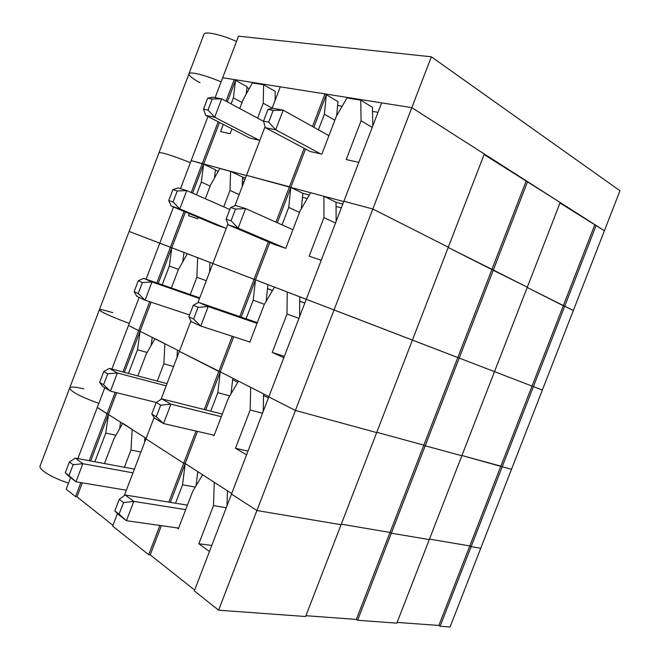 <?xml version="1.0" encoding="UTF-8"?>
<svg xmlns="http://www.w3.org/2000/svg" width="660" height="660" viewBox="0 0 660 660"><rect width="100%" height="100%" fill="white"/><g stroke="black" fill="none" stroke-linecap="round" stroke-linejoin="round"><path stroke-width="0.99" d="M200.071 82.756C192.299 78.499 188.595 75.504 188.958 73.78C189.626 71.189 205.31 75.075 221.108 81.889C205.31 75.075 189.626 71.189 188.958 73.78L188.925 73.879M246.213 94.042L247.079 86.749L234.25 79.555L222.692 77.723L411.815 107.646L604.395 230.752L559.993 202.991M215.119 97.639L238.491 36.184L431.359 56.809L411.815 107.646L381.637 102.869L306.257 299.285L141.743 236.28M173.522 207.009L159.769 243.16L129.121 231.421L158.994 152.732C161.609 152.13 172.07 155.438 190.385 162.665C172.07 155.438 161.609 152.13 158.994 152.732L203.981 34.213C204.889 30.995 220.753 34.419 236.503 41.398M431.359 56.809L619.971 190.765L573.326 310.53L527.191 287.463L563.302 305.737L532.042 386.075L306.257 299.285L194.32 590.923L218.592 610.195L305.613 616.514L341.08 524.716L256.913 510.526L231.478 494.101L256.913 510.526L218.592 610.195M372.809 125.887L372.438 107.332L360.756 100.163L346.954 97.977L336.32 116.35L321.849 154.135L310.134 151.487M372.224 127.396L361.078 120.805L346.211 159.563L358.809 162.368M360.756 100.163L361.078 120.805M336.658 115.764L337.986 101.673L326.304 94.694L324.398 114.205L318.417 129.822M272.036 108.43L280.277 86.831L324.992 93.91L326.304 94.694L313.838 127.273M305.514 149.028L290.821 187.44L246.51 175.329L234.877 205.821M343.761 201.564L290.821 187.44L288.733 207.388L282.051 224.862M249.158 88.753L246.988 87.541M484.102 154.539L560.183 202.496L527.29 287.215L491.865 269.585L457.792 357.522L412.417 340.073L448.297 247.211L372.842 208.997L448.297 247.211L484.316 153.986L411.815 107.646L372.842 208.997L343.868 201.275L372.842 208.997L334.042 309.928L306.257 299.285M275.072 100.485L275.212 91.369L263.612 84.736L252.392 82.954L243.127 99.594L239.72 108.537M527.563 181.64L493.325 270.014L448.189 247.483L491.865 269.585L526.053 181.327M246.411 175.585L191.177 160.586L180.502 188.661M242.492 178.456L244.885 179.594M342.796 204.08L336.022 202.257L323.92 196.267L310.654 192.728L300.185 210.705L285.763 248.341L274.519 244.53M309.301 195.046L302.89 193.322L290.821 187.44L277.307 222.742M245.553 177.853L242.534 177.037L230.587 171.369L219.805 168.49L210.672 184.8L205.351 198.751M334.834 120.227L324.398 114.205M324.992 93.91L312.51 126.53M304.177 148.319L289.459 186.78L246.51 175.329L265.072 126.695M223.286 124.41L220.564 131.579L230.125 133.708L231.965 128.881M242.005 102.523L233.401 97.845L231.099 103.909M227.329 101.879L235.546 80.281L233.401 97.845M272.151 108.141L263.241 103.207L257.557 118.115M207.685 98.175L212.586 97.177L221.669 98.843L212.207 99.016L207.685 98.175L203.511 109.164L205.681 115.351L249.934 138.121L259.867 140.332M263.612 84.736L263.241 103.207M219.491 122.463L203.618 164.167L191.177 160.586L207.941 116.515M234.25 79.555L226.017 101.178M218.179 121.787L191.251 192.547M596.137 225.472L564.729 306.174L563.302 305.737L594.677 225.134M265.345 127.669L263.522 121.135L268.702 122.174L275.69 129.805L265.345 127.669L310.258 151.552M267.993 109.42L272.745 108.256L283.189 110.17L273.199 110.393L267.993 109.42L263.522 121.135M328.911 135.679L283.189 110.17L275.69 129.805L320.669 153.871M203.511 109.164L208.007 110.071L212.207 99.016M263.587 121.349L221.669 98.843L214.673 117.216L208.007 110.071M259.034 140.151L214.673 117.216L205.681 115.351M337.623 105.517L342.144 106.285M372.52 111.392L378.015 112.315M268.702 122.174L273.199 110.393M335.511 223.047L323.961 217.585L309.152 256.187L321.238 260.246M323.92 196.267L323.961 217.585M336.022 202.257L336.146 221.413M269.75 242.5L255.47 279.823L253.209 300.217L246.106 318.772M440.121 626.274L438.867 625.465L469.821 545.935L429.478 539.105L469.821 545.935L471.116 546.653L440.121 626.274L450.07 627L480.736 548.27L471.116 546.653L469.821 545.935L500.874 466.133L461.934 455.515L502.219 466.76L500.874 466.133L532.042 386.075L533.42 386.603L471.116 546.653L480.736 548.27L511.5 469.285L502.219 466.76L511.5 469.285L542.363 390.043L533.42 386.603L542.363 390.043L573.326 310.53L564.729 306.174L533.42 386.603L457.792 357.522L423.844 445.137L376.786 432.3L423.844 445.137L390.027 532.43L341.286 524.18L390.027 532.43L356.326 619.41L305.926 615.706M214.434 178.076L215.474 169.736L203.618 164.167L201.333 182.094L196.474 194.84M218.163 171.41L215.424 170.123M243.986 181.937L242.41 181.45M357.596 620.284L396.841 623.139L429.281 539.599L391.347 533.197L429.281 539.599L461.835 455.763L425.213 445.789L461.835 455.763L527.29 287.215L493.325 270.014L425.213 445.789L423.844 445.137L425.213 445.789L391.347 533.197L390.027 532.43L391.347 533.197L357.596 620.284L356.326 619.41M290.821 187.44L289.459 186.78L275.938 222.131M209.962 262.416L212.858 263.53L209.962 262.433M306.248 299.302L274.502 287.116L264.19 304.689L249.826 342.177L248.3 341.484M267.927 284.658L255.47 279.823L241.213 317.089M227.931 224.012L212.866 263.505L159.769 243.16L146.083 279.163M242.534 177.037L242.278 186.425M302.89 193.322L301.331 208.725M299.524 212.429L288.733 207.388M268.364 241.907L254.067 279.287L212.866 263.505L197.86 302.825M189.313 213.65L188.529 215.713L197.719 218.798L198.248 217.404M210.169 186.103L201.333 182.094M239.167 194.584L229.993 190.393L223.732 206.827M172.92 189.626L178.084 187.927L186.763 190.575L177.243 190.971L172.92 189.626L168.754 200.582L171.196 206.035L216.727 225.175L226.273 228.376M230.587 171.369L229.993 190.393M203.618 164.167L192.596 193.141M185.41 212.008L171.798 247.772L169.364 266.046L162.228 284.798M184.057 211.439L156.849 282.925M228.253 224.854L226.124 219.169L231.074 220.778L238.153 228.129L228.253 224.854L274.989 244.728M230.571 207.504L235.628 205.524L245.619 208.576L235.554 209.047L230.571 207.504L226.124 219.169M292.9 229.713L245.619 208.576L238.153 228.129L284.988 248.077M168.754 200.582L173.052 201.976L177.243 190.971M229.812 209.5L186.763 190.575L179.8 208.882L173.052 201.976M225.472 228.104L179.8 208.882L171.196 206.035M302.495 197.249L307.255 198.561M336.047 206.448L341.327 207.9M231.074 220.778L235.554 209.047M262.523 413.218L250.165 409.992L250.668 387.337L238.483 381.133L228.335 398.31L214.03 435.649L212.759 434.907M250.165 409.992L235.48 448.288L246.559 454.814M247.995 451.077L235.48 448.288M263.563 393.896L263.249 411.337M233.698 336.74L220.258 371.861L217.816 392.683L210.746 411.172M268.9 396.611L220.258 371.861L205.706 409.909M197.48 431.392L185.179 463.543L183.686 463.254L145.942 438.883L124.278 495.652M231.693 493.54L185.179 463.543L182.564 484.795L175.519 503.209M68.525 483.087C52.247 477.931 38.437 469.499 40.095 465.952L69.671 388.03C70.703 391.578 80.421 396.693 98.835 403.375C80.421 396.693 70.703 391.578 69.671 388.03L99.346 309.853C100.906 312.023 110.872 316.544 129.253 323.408C110.872 316.544 100.906 312.023 99.346 309.853C99.907 309.152 104.362 310.093 112.72 312.675M179.438 351.095L128.477 325.454L111.895 369.047M295.399 410.438L268.793 396.891L295.399 410.438L256.913 510.526L341.08 524.716L376.678 432.572L295.399 410.438L376.678 432.572L412.417 340.073L334.042 309.928L295.399 410.438M232.262 336.278L218.815 371.448L220.258 371.861L179.347 351.351L160.999 399.432M173.547 366.539L163.862 363.808L164.893 343.695L154.976 338.646L146.099 354.304L137.857 375.936M146.14 438.372L97.284 407.467L77.839 458.601M83.795 388.831C75.24 386.793 70.529 386.529 69.671 388.03L69.712 387.932M152.254 337.26L151.156 345.386M177.383 350.048L177.037 357.382M232.807 378.246L231.041 393.723M229.754 395.901L217.816 392.683M190.946 320.933L179.347 351.351L218.815 371.448L204.237 409.538M196.012 431.054L183.686 463.254L145.942 438.883L154.11 417.475M147.139 352.473L137.519 349.717L128.477 373.445M151.09 302.189L140.093 331.081L137.519 349.717M163.862 363.808L157.27 381.084M149.696 301.727L138.691 330.652L140.093 331.081L124.377 372.355M116.638 392.692L108.496 414.1L107.052 413.77L97.284 407.467L104.8 387.709M139.128 297.437L128.477 325.454L138.691 330.652L122.958 371.984M115.211 392.337L89.191 460.713M99.643 382.371L102.613 386.372L110.451 391.165L103.554 384.755L107.704 373.824L103.777 371.506L99.643 382.371L103.554 384.755M103.777 371.506L109.453 368.395L117.356 372.999L107.704 373.824M222.296 414.067L161.84 398.896L170.932 404.184L160.71 405.157L156.189 402.484L151.767 414.051L156.271 416.79L160.71 405.157M221.29 416.691L170.932 404.184L163.523 423.58L154.523 418.069L151.767 414.051M166.18 385.844L117.356 372.999L110.451 391.165L156.23 402.46M167.013 383.666L109.453 368.395M232.642 379.673L237.79 382.305M263.53 395.447L268.389 397.93M156.189 402.484L161.84 398.896M156.271 416.79L163.523 423.58L214.186 435.237M298.947 318.326L286.993 313.978L272.242 352.432L283.825 357.728M284.361 356.326L272.242 352.432M287.215 291.992L286.993 313.978M299.747 296.81L299.623 316.561M255.47 279.823L254.067 279.287L239.794 316.594M129.121 231.421L99.371 309.804M183.967 252.442L182.746 261.855M209.962 262.408L209.599 272.052M267.935 284.617L266.128 301.373M264.412 304.301L253.209 300.217M171.361 287.991L178.324 269.701L187.333 253.721M178.489 269.404L169.364 266.046M206.299 280.714L196.87 277.258L190.261 294.591M197.678 257.68L196.87 277.258M171.798 247.772L158.235 283.404M134.129 291.646L136.843 296.373L145.06 300.193L138.237 293.543L142.411 282.571L138.278 280.739L134.129 291.646L138.237 293.543M138.278 280.739L143.698 278.33L151.998 281.96L142.411 282.571M257.309 322.641L198.66 302.404L208.197 306.578L198.058 307.296L193.306 305.192L188.867 316.808L193.594 318.986L198.058 307.296M257.029 323.383L208.197 306.578L200.764 326.057L191.309 321.659L188.867 316.808M199.501 298.518L151.998 281.96L145.06 300.193L189.585 314.935M199.741 297.908L143.698 278.33M267.498 288.635L272.473 290.565M299.722 301.133L304.788 303.097M304.813 303.031L299.722 301.051M272.514 290.499L267.506 288.56M193.306 305.192L198.66 302.404M193.594 318.986L200.764 326.057L249.892 341.995M226.248 507.738L213.493 505.618L214.261 482.303L202.612 474.787L192.613 491.56L178.365 528.767L177.194 527.901M213.493 505.618L198.858 543.766L209.443 551.512M211.769 545.449L198.858 543.766M227.444 490.801L227.015 505.733M168.82 502.12L183.686 463.254L185.179 463.543L170.329 502.367M161.411 525.665L150.232 554.879L148.698 554.705L112.662 526.094L117.422 513.629M194.642 590.081L150.232 554.879M140.918 452.059L130.969 450.054L132.214 429.396L122.735 423.283L113.982 438.611L104.486 463.559M438.867 625.465L397.13 622.405M112.951 525.335L77.005 496.832L75.529 496.609L66.198 489.2L70.595 477.642M120.599 421.905L119.658 428.678M144.87 437.555L144.598 442.414M197.761 471.661L196.069 485.768M195.286 487.088L182.564 484.795M159.893 525.451L148.698 554.705M115.912 435.229L105.773 433.084L94.858 461.769M90.651 460.985L108.496 414.1L105.773 433.084M130.969 450.054L124.41 467.263M125.507 490.075L126.208 490.586M82.327 482.848L77.005 496.832M80.858 482.608L75.529 496.609M65.282 472.758L68.516 476.041L75.966 481.784L68.995 475.621L73.136 464.739L69.399 461.926L65.282 472.758L68.995 475.621M69.399 461.926L75.331 458.131L82.855 463.691L73.136 464.739M187.415 505.156L125.161 495L133.807 501.394L123.519 502.606L119.221 499.381L114.823 510.906L119.097 514.198L123.519 502.606M185.691 509.635L133.807 501.394L126.431 520.707L117.876 514.099L114.823 510.906M132.982 472.849L82.855 463.691L75.966 481.784L126.357 490.215M134.401 469.128L75.331 458.131M119.221 499.381L125.161 495M119.097 514.198L126.431 520.707L178.621 528.107M299.747 296.843L306.232 299.335"/></g></svg>
